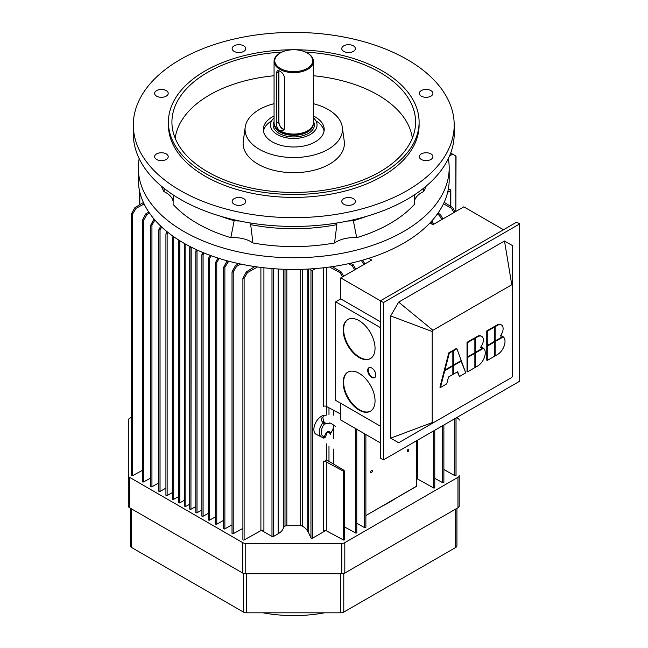 <?xml version="1.0" encoding="UTF-8"?>
<svg xmlns="http://www.w3.org/2000/svg" width="648" height="648" viewBox="0 0 648 648"><rect width="100%" height="100%" fill="white"/><g stroke="black" fill="none" stroke-linecap="round" stroke-linejoin="round"><path stroke-width="0.97" d="M131.682 213.354L134.922 207.603L143.435 202.516L134.922 207.603L136.104 208.283L132.686 213.953L131.479 214.043L134.922 207.603L136.104 208.283L132.686 213.953L131.479 214.043L131.682 213.354M144.123 203.974L136.104 208.283L144.123 203.974M131.682 475.049A0.713 0.413 0 0 0 132.686 475.64L142.366 470.424L132.686 475.64A0.713 0.413 0 0 1 131.479 475.34L131.479 214.043L131.479 475.34A0.713 0.413 0 0 1 131.682 475.049M139.879 192.334L139.79 192.286A1.077 0.624 180 0 1 139.579 192.116L139.579 204.817L139.579 192.116A1.077 0.624 180 0 0 139.79 192.286L139.79 204.695L139.879 192.334M166.123 233.239L167.014 231.652L166.123 233.239M167.135 233.823L165.92 233.928L167.135 233.823L167.135 495.518L172.506 492.529L167.135 495.518A0.713 0.413 0 0 1 165.92 495.226A0.713 0.413 0 0 0 167.135 495.518L167.135 233.823L167.962 232.413L167.135 233.823M166.123 494.934A0.713 0.413 0 0 0 165.92 495.226L165.92 233.928L165.92 495.226A0.713 0.413 0 0 1 166.123 494.934M172.7 237.038L173.121 236.293L172.7 237.038M173.713 237.622L172.506 237.727L173.713 237.622L173.713 499.325L178.581 496.611L173.713 499.325A0.713 0.413 0 0 1 172.506 499.025A0.713 0.413 0 0 0 173.713 499.325L173.713 237.622M172.7 498.733A0.713 0.413 0 0 0 172.506 499.025L172.506 237.727L172.506 499.025A0.713 0.413 0 0 1 172.7 498.733M178.783 240.546L178.581 241.234L178.783 240.546M179.796 241.129L178.581 241.234L179.796 241.129L179.796 502.832L184.656 500.118L179.796 502.832A0.713 0.413 0 0 1 178.581 502.532A0.713 0.413 0 0 0 179.796 502.832L179.796 241.129M178.783 502.249A0.713 0.413 0 0 0 178.581 502.532L178.581 241.234L178.581 502.532A0.713 0.413 0 0 1 178.783 502.249M185.871 506.339L189.726 504.193L185.871 506.339A0.713 0.413 0 0 1 184.656 506.039A0.713 0.413 0 0 0 185.871 506.339L185.871 244.644L184.656 244.75L184.996 243.818L184.656 244.75L185.871 244.644L185.871 506.339M184.858 505.756A0.713 0.413 0 0 0 184.656 506.039L184.656 244.75L184.656 506.039A0.713 0.413 0 0 1 184.858 505.756M190.139 246.596L189.726 247.674L191.192 247.131L190.933 509.263A0.713 0.413 180 0 1 189.726 508.964L189.726 247.674L190.933 247.577L190.933 509.263A0.713 0.413 180 0 1 189.726 508.964L189.726 247.674L190.139 246.596M195.801 506.55L190.933 509.263L195.801 506.55M196.457 249.683L195.801 251.181L197.016 251.076L197.543 250.185L197.016 251.076L197.016 512.77A0.713 0.413 180 0 1 195.801 512.479L195.801 251.181L197.016 251.076L197.016 512.77A0.713 0.413 180 0 1 195.801 512.479L195.801 251.181L196.457 249.683M201.876 510.057L197.016 512.77L201.876 510.057M202.913 252.526L201.876 254.688L203.091 254.583L204.039 252.987L203.091 254.583L203.091 516.278A0.713 0.413 180 0 1 201.876 515.986L201.876 254.688L203.091 254.583L203.091 516.278A0.713 0.413 180 0 1 201.876 515.986L201.876 254.688L202.913 252.526M208.462 513.289L203.091 516.278L208.462 513.289M210.057 255.32L208.462 258.487L209.677 258.382L211.232 255.749L209.677 258.382L209.677 520.085A0.713 0.413 180 0 1 208.462 519.785L208.462 258.487L209.677 258.382L209.677 520.085A0.713 0.413 180 0 1 208.462 519.785L208.462 258.487L210.057 255.32M215.549 516.804L209.677 520.085L215.549 516.804M142.56 481.343A0.713 0.413 -0 0 0 143.573 481.926L150.725 478.046L143.573 481.926A0.713 0.413 -0 0 1 142.366 481.626L142.366 220.328L145.768 213.864L148.757 212.026L145.768 213.864L146.983 214.569L143.573 220.239L142.366 220.328L145.768 213.864L146.983 214.569L143.573 220.239L142.366 220.328L142.366 481.626A0.713 0.413 -0 0 1 142.56 481.343M149.542 213.176L146.983 214.569L149.542 213.176M150.927 486.162A0.713 0.413 0 0 0 151.94 486.745L158.825 482.906L151.94 486.745A0.713 0.413 0 0 1 150.725 486.454L150.725 225.156L154.013 218.992L150.725 225.156L151.94 225.05L150.725 225.156L150.725 486.454A0.713 0.413 0 0 1 150.927 486.162M154.904 220.028L151.94 225.05L151.94 486.745L151.94 225.05L154.904 220.028M160.04 491.427L165.92 488.147L160.04 491.427A0.713 0.413 0 0 1 158.825 491.127A0.713 0.413 0 0 0 160.04 491.427L160.04 229.724L158.825 229.838L160.736 226.12L158.825 229.838L160.04 229.724L160.04 491.427M161.66 226.994L160.04 229.724L161.66 226.994M159.027 490.844A0.713 0.413 0 0 0 158.825 491.127L158.825 229.838L158.825 491.127A0.713 0.413 0 0 1 159.027 490.844M232.211 271.407L232.016 272.087L233.223 271.99L236.625 266.32L240.773 264.068L236.625 266.32L235.41 265.623L232.016 272.087L233.223 271.99L236.625 266.32L235.41 265.623L232.211 271.407M233.223 533.685A0.713 0.413 180 0 1 232.016 533.385L232.016 272.087L232.016 533.385A0.713 0.413 180 0 0 233.223 533.685L242.903 528.428L233.223 533.685L233.223 271.99L233.223 533.685M217.922 258.042L215.549 262.586L216.764 262.481L219.154 258.431L216.764 262.481L216.764 524.175A0.713 0.413 180 0 1 215.549 523.876L215.549 262.586L216.764 262.481L216.764 524.175A0.713 0.413 180 0 1 215.549 523.876L215.549 262.586L217.922 258.042M227.1 260.82L223.657 267.26L224.872 267.154L228.704 261.209L227.1 260.82L223.657 267.26L224.872 267.154L228.226 261.476L227.1 260.82M232.016 524.872L224.872 528.857A0.713 0.413 180 0 1 223.657 528.557L223.657 267.26L223.657 528.557A0.713 0.413 180 0 0 224.872 528.857L232.016 524.872M223.657 520.336L216.764 524.175L223.657 520.336M238.675 263.623L235.41 265.623L238.675 263.623M247.471 272.581L257.531 266.976L247.471 272.581L244.118 278.267L247.471 272.581L246.289 271.901L242.903 278.373L244.118 278.267L244.118 539.97A0.713 0.413 180 0 1 242.903 539.671L242.903 278.373L244.118 278.267L244.118 539.97A0.713 0.413 180 0 1 242.903 539.671L242.903 278.373L246.289 271.901L247.471 272.581M260.901 530.607L244.118 539.97L260.901 530.607A2.147 1.239 0 0 1 263.914 530.623A2.147 1.239 0 0 0 260.901 530.607L260.901 267.421L260.901 530.607M254.858 266.587L246.289 271.901L254.858 266.587M344.412 471.12L344.615 471.817L343.408 471.72L342.889 470.853L326.3 461.927A2.147 1.239 -0 0 0 323.32 461.959L326.738 459.983L343.926 470.254L342.889 470.853L326.3 461.927A2.147 1.239 -0 0 0 323.32 461.959L326.738 459.983L326.738 443.799L326.738 459.983L343.926 470.254L344.615 471.817L343.408 471.72L342.889 470.853L343.926 470.254L344.412 471.12M343.408 539.97A0.713 0.413 0 0 0 344.615 539.671L344.615 471.817L344.615 539.671A0.713 0.413 0 0 1 343.408 539.97L343.408 471.72L343.408 539.97L326.3 530.761L343.408 539.97M323.32 530.793A2.147 1.239 180 0 1 326.3 530.761L326.3 461.927L326.3 530.761A2.147 1.239 180 0 0 323.32 530.793L323.32 461.959L323.32 530.793M323.32 406.401A2.147 1.239 180 0 1 326.3 406.369L340.759 414.153L326.3 406.369L326.3 267.454L326.3 406.369A2.147 1.239 180 0 0 323.32 406.401L323.32 267.81L323.32 406.401M342.557 276.866L339.981 272.614L329.605 267.025L339.981 272.614L341.172 271.933L343.61 276.259L341.172 271.933L332.319 266.644L341.172 271.933L339.981 272.614L342.557 276.866M417.45 478.937A0.713 0.413 0 0 0 416.591 478.872A0.713 0.413 0 0 1 417.45 478.937L417.45 440.243L417.45 478.937L433.553 487.92L417.45 478.937M430.977 221.859L432.491 224.427L430.977 221.859M433.763 224.208L431.876 220.863L433.763 224.208M434.565 487.337A0.713 0.413 180 0 1 433.553 487.92L433.553 430.944L433.553 487.92A0.713 0.413 180 0 0 434.768 487.62L434.768 430.248L434.768 487.62A0.713 0.413 180 0 0 434.565 487.337M372.341 471.088A1.183 0.68 -60 0 1 371.822 472.27A1.183 0.68 -60 0 1 370.907 472.586A1.183 0.68 -60 0 1 370.907 471.226A1.183 0.68 -60 0 1 372.09 470.545A1.183 0.68 -60 0 1 372.341 471.088A1.183 0.68 -60 0 1 371.822 472.27A1.183 0.68 -60 0 1 370.907 472.586A1.183 0.68 -60 0 1 370.907 471.226A1.183 0.68 -60 0 1 372.09 470.545A1.183 0.68 -60 0 1 372.341 471.088M408.807 450.028A1.183 0.68 -60 0 1 408.289 451.219A1.183 0.68 -60 0 1 407.373 451.535A1.183 0.68 -60 0 1 407.373 450.174A1.183 0.68 -60 0 1 408.556 449.493A1.183 0.68 -60 0 1 408.807 450.028A1.183 0.68 -60 0 1 408.289 451.219A1.183 0.68 -60 0 1 407.373 451.535A1.183 0.68 -60 0 1 407.373 450.174A1.183 0.68 -60 0 1 408.556 449.493A1.183 0.68 -60 0 1 408.807 450.028M416.591 486.162L416.429 440.834L416.429 486.389L365.885 515.573L416.591 486.162L416.591 440.737L416.591 486.162M356.773 523.276L364.67 527.683A0.713 0.413 -0 0 0 365.885 527.391L365.885 434.525L365.885 527.391A0.713 0.413 -0 0 1 364.67 527.683L364.67 433.82L364.67 527.683L356.773 523.276M363.836 264.578L361.43 260.496L363.836 264.578M362.71 260.132L364.881 263.971L362.71 260.132M350.649 263.218L353.371 264.886L355.776 269.236L353.371 264.886L352.156 265.591L348.616 263.671L352.156 265.591L353.371 264.886L350.649 263.218M355.566 532.956A0.713 0.413 0 0 0 356.773 532.648L356.773 429.26L356.773 532.648A0.713 0.413 0 0 1 355.566 532.956L355.566 428.563L355.566 532.956L344.615 527.002L355.566 532.956M354.715 269.843L352.156 265.591L354.715 269.843M440.486 214.593L438.032 213.095L440.486 214.593L442.892 218.935L440.486 214.593L439.271 215.298L441.823 219.551L439.271 215.298L440.486 214.593M443.686 482.072A0.713 0.413 180 0 1 442.673 482.655L434.768 478.362L442.673 482.655L442.673 425.679L442.673 482.655A0.713 0.413 180 0 0 443.88 482.355L443.88 424.983L443.88 482.355A0.713 0.413 180 0 0 443.686 482.072M437.246 214.196L439.271 215.298L437.246 214.196M454.823 475.64L443.88 469.533L454.823 475.64L454.823 418.665L454.823 475.64A0.713 0.413 180 0 0 456.038 475.34A0.713 0.413 180 0 1 454.823 475.64M455.844 475.057A0.713 0.413 180 0 1 456.038 475.34L456.038 417.968L456.038 475.34A0.713 0.413 180 0 0 455.844 475.057M452.652 207.571L444.172 202.322L452.652 207.571L455.05 211.92L452.652 207.571L451.47 208.251L453.989 212.528L451.47 208.251L452.652 207.571M443.483 203.804L451.47 208.251L443.483 203.804M456.038 156.144L452.596 154.159L449.526 155.99L452.596 154.159L451.405 153.471L450.311 154.062L451.405 153.471L455.836 156.03L455.836 211.459L456.038 156.144M450.028 189.637L448.286 189.37L450.028 189.637A1.077 0.624 0 0 1 450.822 190.237A1.077 0.624 0 0 0 450.028 189.637M450.514 190.674A1.077 0.624 0 0 0 450.822 190.237A1.077 0.624 0 0 1 450.514 190.674L447.638 192.334L450.514 190.674L450.514 206.242L450.514 190.674M381.785 506.396A134.654 77.744 0 0 0 395.661 498.377A134.654 77.744 0 0 1 381.785 506.396M416.591 479.415A134.654 77.744 0 0 0 417.045 478.823A134.654 77.744 0 0 1 416.591 479.415M326.738 415.076L326.738 406.604L326.738 415.076M312.749 538.059L325.766 530.55L312.749 538.059L312.749 270.208A1.077 0.624 180 0 1 310.951 269.933L310.489 268.928L310.951 269.933A1.077 0.624 180 0 0 312.749 270.208L315.625 268.556L312.749 270.208L312.749 538.059A1.077 0.624 -0 0 1 310.951 537.783A1.077 0.624 -0 0 0 312.749 538.059M308.561 532.632L310.951 537.783L310.951 269.933L310.951 537.783L308.561 532.632L308.561 269.041L308.561 532.632A7.663 4.423 -0 0 1 307.776 531.538A7.663 4.423 -0 0 0 308.561 532.632M302.478 526.152A21.133 12.199 180 0 1 307.776 531.538L307.776 269.082L307.776 531.538A21.133 12.199 180 0 0 302.478 526.152L302.478 269.309L302.478 526.152A2.503 1.45 180 0 0 300.688 525.714L286.829 525.714A2.503 1.45 0 0 0 284.999 526.2A7.16 4.139 -0 0 0 283.306 528.209A17.909 10.336 180 0 1 278.162 533.758L273.497 536.455A1.077 0.624 180 0 1 271.982 536.455L261.468 530.38L271.982 536.455A1.077 0.624 180 0 0 273.497 536.455L278.162 533.766L278.162 268.993L278.162 533.766A17.909 10.336 180 0 0 283.306 528.209A7.16 4.139 -0 0 1 284.999 526.2A2.503 1.45 0 0 1 286.829 525.714L286.829 269.357L286.829 525.714L300.688 525.714A2.503 1.45 180 0 1 302.478 526.152M271.982 268.604A1.077 0.624 -0 0 0 273.359 268.669A1.077 0.624 -0 0 1 271.982 268.604L271.982 536.455L271.982 268.604M324.049 131.171A30.44 17.577 0 0 0 315.884 120.852A30.44 17.577 0 0 1 324.049 131.171M271.634 120.852A30.44 17.577 0 0 0 263.469 131.171A30.44 17.577 0 0 1 271.634 120.852M315.284 141.847A30.44 17.577 0 0 0 324.203 129.414A30.44 17.577 0 0 0 313.454 116.016A30.44 17.577 0 0 1 324.203 129.414A30.44 17.577 0 0 1 315.284 141.847A30.44 17.577 0 0 1 282.107 145.654A30.44 17.577 0 0 1 263.315 129.414A30.44 17.577 0 0 0 282.107 145.654A30.44 17.577 0 0 0 315.284 141.847M274.064 116.016A30.44 17.577 0 0 0 263.315 129.414A30.44 17.577 0 0 1 274.064 116.016M328.196 149.299A48.705 28.123 0 0 0 342.314 127.186A48.705 28.123 0 0 0 313.454 103.696A48.705 28.123 0 0 1 342.314 127.186L344.234 141.134A50.633 29.233 0 0 1 329.557 164.122A50.633 29.233 0 0 0 344.234 141.134L342.314 127.186A48.705 28.123 0 0 1 328.196 149.299A48.705 28.123 0 0 1 273.351 154.945A48.705 28.123 0 0 1 245.203 127.186A48.705 28.123 0 0 0 273.351 154.945A48.705 28.123 0 0 0 328.196 149.299M274.064 103.696A48.705 28.123 0 0 0 245.203 127.186L243.284 141.134A50.633 29.233 0 0 0 272.541 169.995A50.633 29.233 0 0 0 329.557 164.122A50.633 29.233 0 0 1 272.541 169.995A50.633 29.233 0 0 1 243.284 141.134L245.203 127.186A48.705 28.123 0 0 1 274.064 103.696M412.339 138.243A118.924 68.656 0 0 0 313.454 75.743A118.924 68.656 0 0 1 412.339 138.243M274.064 75.743A118.924 68.656 0 0 0 175.179 138.243A118.924 68.656 0 0 1 274.064 75.743M379.906 171.842A121.832 70.34 0 0 0 415.214 127.64A121.832 70.34 0 0 0 305.516 52.099A121.832 70.34 0 0 1 415.214 127.64A121.832 70.34 0 0 1 379.906 171.842A121.832 70.34 0 0 1 251.602 188.098A121.832 70.34 0 0 1 172.303 127.64A121.832 70.34 0 0 0 251.602 188.098A121.832 70.34 0 0 0 379.906 171.842M282.002 52.099A121.832 70.34 0 0 0 172.303 127.64A121.832 70.34 0 0 1 282.002 52.099M382.393 173.275A125.348 72.365 0 0 0 419.102 122.108A125.348 72.365 0 0 0 293.755 49.742A125.348 72.365 0 0 0 168.415 122.108A125.348 72.365 0 0 0 245.794 188.965A125.348 72.365 0 0 0 382.393 173.275A125.348 72.365 0 0 0 419.102 122.108A125.348 72.365 0 0 0 293.755 49.742A125.348 72.365 0 0 0 168.415 122.108A125.348 72.365 0 0 0 245.794 188.965A125.348 72.365 0 0 0 382.393 173.275M382.393 176.199A125.348 72.365 0 0 0 419.102 125.032A125.348 72.365 0 0 1 382.393 176.199A125.348 72.365 0 0 1 245.794 191.889A125.348 72.365 0 0 1 168.415 125.032A125.348 72.365 0 0 0 245.794 191.889A125.348 72.365 0 0 0 382.393 176.199M154.605 156.678A6.804 3.929 0 0 0 161.409 160.607A6.804 3.929 0 0 0 168.213 156.678A6.804 3.929 0 0 0 161.409 152.75A6.804 3.929 0 0 0 154.605 156.678A6.804 3.929 0 0 0 161.409 160.607A6.804 3.929 0 0 0 168.213 156.678A6.804 3.929 0 0 0 161.409 152.75A6.804 3.929 0 0 0 154.605 156.678M156.597 90.599A6.804 3.929 0 0 0 154.605 93.377A6.804 3.929 0 0 0 161.409 97.305A6.804 3.929 0 0 0 168.213 93.377A6.804 3.929 0 0 0 164.017 89.748A6.804 3.929 0 0 0 156.597 90.599A6.804 3.929 0 0 0 154.605 93.377A6.804 3.929 0 0 0 161.409 97.305A6.804 3.929 0 0 0 168.213 93.377A6.804 3.929 0 0 0 164.017 89.748A6.804 3.929 0 0 0 156.597 90.599M238.942 44.688A6.804 3.929 0 0 0 232.138 48.616A6.804 3.929 0 0 0 238.942 52.545A6.804 3.929 0 0 0 245.746 48.616A6.804 3.929 0 0 0 238.942 44.688A6.804 3.929 0 0 0 232.138 48.616A6.804 3.929 0 0 0 238.942 52.545A6.804 3.929 0 0 0 245.746 48.616A6.804 3.929 0 0 0 238.942 44.688M353.387 45.846A6.804 3.929 0 0 0 345.975 44.987A6.804 3.929 0 0 0 341.771 48.616A6.804 3.929 0 0 0 348.575 52.545A6.804 3.929 0 0 0 355.379 48.616A6.804 3.929 0 0 0 353.387 45.846A6.804 3.929 0 0 0 345.975 44.987A6.804 3.929 0 0 0 341.771 48.616A6.804 3.929 0 0 0 348.575 52.545A6.804 3.929 0 0 0 355.379 48.616A6.804 3.929 0 0 0 353.387 45.846M432.913 93.377A6.804 3.929 0 0 0 426.109 89.448A6.804 3.929 0 0 0 419.305 93.377A6.804 3.929 0 0 0 426.109 97.305A6.804 3.929 0 0 0 432.913 93.377A6.804 3.929 0 0 0 426.109 89.448A6.804 3.929 0 0 0 419.305 93.377A6.804 3.929 0 0 0 426.109 97.305A6.804 3.929 0 0 0 432.913 93.377M430.92 159.457A6.804 3.929 0 0 0 432.913 156.678A6.804 3.929 0 0 0 426.109 152.75A6.804 3.929 0 0 0 419.305 156.678A6.804 3.929 0 0 0 423.5 160.307A6.804 3.929 0 0 0 430.92 159.457A6.804 3.929 0 0 0 432.913 156.678A6.804 3.929 0 0 0 426.109 152.75A6.804 3.929 0 0 0 419.305 156.678A6.804 3.929 0 0 0 423.5 160.307A6.804 3.929 0 0 0 430.92 159.457M348.575 205.367A6.804 3.929 0 0 0 355.379 201.439A6.804 3.929 0 0 0 348.575 197.51A6.804 3.929 0 0 0 341.771 201.439A6.804 3.929 0 0 0 348.575 205.367A6.804 3.929 0 0 0 355.379 201.439A6.804 3.929 0 0 0 348.575 197.51A6.804 3.929 0 0 0 341.771 201.439A6.804 3.929 0 0 0 348.575 205.367M234.131 204.217A6.804 3.929 0 0 0 241.542 205.068A6.804 3.929 0 0 0 245.746 201.439A6.804 3.929 0 0 0 238.942 197.51A6.804 3.929 0 0 0 232.138 201.439A6.804 3.929 0 0 0 234.131 204.217A6.804 3.929 0 0 0 241.542 205.068A6.804 3.929 0 0 0 245.746 201.439A6.804 3.929 0 0 0 238.942 197.51A6.804 3.929 0 0 0 232.138 201.439A6.804 3.929 0 0 0 234.131 204.217M229.133 218.587A13.608 7.857 0 0 0 239.549 220.984A13.608 7.857 0 0 1 229.133 218.587M251.068 223.09L250.671 224.637L252.955 242.968A25.07 14.475 0 0 0 230.81 237.67L234.179 220.693A134.444 77.622 0 0 1 220.701 216.27A134.444 77.622 0 0 0 234.179 220.693L230.81 237.67A136.088 78.57 0 0 1 173.105 204.363A136.088 78.57 0 0 0 230.81 237.67A25.07 14.475 0 0 1 252.955 242.968A136.088 78.57 0 0 0 334.562 242.968L336.847 224.637L336.442 223.09L336.847 224.637A134.444 77.622 0 0 1 250.671 224.637L252.955 242.968A136.088 78.57 0 0 0 334.562 242.968L336.847 224.637A134.444 77.622 0 0 1 250.671 224.637L251.068 223.09M353.338 220.693L356.708 237.67A136.088 78.57 0 0 0 414.412 204.363L414.291 194.935L414.412 204.363A136.088 78.57 0 0 1 356.708 237.67A25.07 14.475 0 0 0 334.562 242.968A25.07 14.475 0 0 1 356.708 237.67L353.338 220.693A134.444 77.622 0 0 0 366.817 216.27A134.444 77.622 0 0 1 353.338 220.693L353.338 220.693M403.664 243.162A155.431 89.732 0 0 0 449.185 179.715L449.185 168.018A155.431 89.732 0 0 0 448.335 158.622A155.431 89.732 0 0 1 449.185 168.018A155.431 89.732 0 0 1 403.664 231.466A155.431 89.732 0 0 0 449.185 168.018L449.185 179.715A155.431 89.732 0 0 1 403.664 243.162A155.431 89.732 0 0 1 234.276 262.618A155.431 89.732 0 0 1 138.332 179.715A155.431 89.732 0 0 0 234.276 262.618A155.431 89.732 0 0 0 403.664 243.162M139.182 158.622A155.431 89.732 0 0 0 138.332 168.018A155.431 89.732 0 0 0 234.276 250.922A155.431 89.732 0 0 0 403.664 231.466A155.431 89.732 0 0 1 234.276 250.922A155.431 89.732 0 0 1 138.332 168.018A155.431 89.732 0 0 1 139.182 158.622M173.146 201.56A25.07 14.475 -0 0 0 163.928 191.573L164.373 188.576L163.928 191.573A136.088 78.57 0 0 1 161.32 186.089A136.088 78.57 0 0 0 163.928 191.573A25.07 14.475 -0 0 1 173.146 201.56M423.59 191.573A136.088 78.57 0 0 0 426.198 186.089A136.088 78.57 0 0 1 423.59 191.573A25.07 14.475 0 0 0 414.372 201.56A25.07 14.475 0 0 1 423.59 191.573L423.144 188.576L423.59 191.573M173.227 194.935L173.105 204.363L173.227 194.935M347.968 220.984A13.608 7.857 0 0 0 358.385 218.587A13.608 7.857 0 0 1 347.968 220.984M407.211 199.301A160.445 92.632 -0 0 0 454.199 133.804L454.199 125.032A160.445 92.632 180 0 1 407.211 190.528A160.445 92.632 180 0 1 232.357 210.608A160.445 92.632 180 0 1 133.318 125.032A160.445 92.632 180 0 1 293.755 32.4A160.445 92.632 180 0 1 454.199 125.032A160.445 92.632 180 0 1 407.211 190.528A160.445 92.632 180 0 1 232.357 210.608A160.445 92.632 180 0 1 133.318 125.032A160.445 92.632 180 0 1 293.755 32.4A160.445 92.632 180 0 1 454.199 125.032L454.199 133.804A160.445 92.632 -0 0 1 407.211 199.301A160.445 92.632 -0 0 1 232.357 219.38A160.445 92.632 -0 0 1 133.318 133.804A160.445 92.632 -0 0 0 232.357 219.38A160.445 92.632 -0 0 0 407.211 199.301M278.713 71.725L278.713 122.018A5.727 3.305 -120 0 0 284.164 129.551A5.727 3.305 -120 0 1 278.713 122.018L278.915 71.725A5.589 3.224 60 0 1 279.037 70.689A5.589 3.224 60 0 0 278.915 71.725L278.915 122.018A5.589 3.224 60 0 0 282.868 128.863A5.589 3.224 60 0 1 278.915 122.018L278.713 71.725A5.727 3.305 -120 0 1 278.851 70.624A5.727 3.305 -120 0 0 278.713 71.725L276.38 73.07L277.263 70.624L279.831 71.078C282.488 72.665 284.043 74.885 284.488 77.752L284.488 128.045L282.99 130.847L279.831 130.734C277.563 128.92 276.413 126.465 276.38 123.363L276.38 73.07L277.263 70.624L279.831 71.078C282.488 72.665 284.043 74.885 284.488 77.752L284.488 128.045L282.99 130.847L279.831 130.734A19.699 11.372 0 0 0 311.737 127.332A19.699 11.372 0 0 0 313.454 122.691L313.454 61.285A19.699 11.372 180 0 1 298.542 72.317A19.699 11.372 180 0 1 276.38 66.639A19.699 11.372 180 0 1 274.064 61.285A19.699 11.372 180 0 1 279.831 53.241A19.699 11.372 180 0 0 274.064 61.285A19.699 11.372 180 0 0 276.38 66.639A19.699 11.372 180 0 0 298.542 72.317A19.699 11.372 180 0 0 313.454 61.285A19.699 11.372 180 0 0 307.687 53.241L307.687 53.241A19.699 11.372 180 0 1 313.454 61.285L313.454 122.691A19.699 11.372 0 0 1 311.737 127.332A19.699 11.372 0 0 1 279.831 130.734C277.563 128.92 276.413 126.465 276.38 123.363L276.38 73.07L278.713 71.725M284.245 129.365A5.589 3.224 60 0 1 282.868 128.863A5.589 3.224 60 0 0 284.245 129.365M307.176 52.95A18.978 10.959 0 0 0 280.333 52.95A18.978 10.959 0 0 0 280.341 68.445A18.978 10.959 0 0 0 307.176 68.445A18.978 10.959 0 0 0 307.176 52.95L307.687 53.241L307.176 52.95A18.978 10.959 0 0 0 280.333 52.95A18.978 10.959 0 0 0 280.341 68.445A18.978 10.959 0 0 0 307.176 68.445A18.978 10.959 0 0 0 307.176 52.95L307.687 53.241L307.176 52.95M274.064 122.691A19.699 11.372 0 0 0 275.781 127.332A19.699 11.372 0 0 0 276.38 128.045A19.699 11.372 0 0 0 279.831 130.734A19.699 11.372 0 0 1 276.38 128.045A19.699 11.372 0 0 1 275.781 127.332A19.699 11.372 0 0 1 274.064 122.691L274.064 61.285L274.064 122.691M277.295 134.533A23.279 13.438 180 0 1 270.483 125.032A23.279 13.438 180 0 1 274.064 117.871A23.279 13.438 180 0 0 270.483 125.032A23.279 13.438 180 0 0 277.295 134.533A23.279 13.438 180 0 0 302.665 137.449A23.279 13.438 180 0 0 317.034 125.032A23.279 13.438 180 0 1 302.665 137.449A23.279 13.438 180 0 1 277.295 134.533M313.454 117.871A23.279 13.438 180 0 1 317.034 125.032A23.279 13.438 180 0 0 313.454 117.871M263.088 612.822A100.124 57.81 -0 0 0 324.429 612.822A100.124 57.81 -0 0 1 263.088 612.822M340.743 612.822A4.301 2.479 -0 0 0 343.78 612.093L455.666 547.495A4.301 2.479 0 0 0 456.929 545.746L456.929 508.332L456.929 545.746A4.301 2.479 0 0 1 455.666 547.495L343.78 612.093L343.78 573.496L343.78 612.093A4.301 2.479 -0 0 1 340.743 612.822L246.499 612.822L340.743 612.822L340.743 573.788L340.743 612.822M243.462 612.093A4.301 2.479 0 0 0 246.499 612.822A4.301 2.479 0 0 1 243.462 612.093L131.576 547.495L243.462 612.093L243.462 573.407L243.462 612.093M130.313 508.17L130.313 545.746A4.301 2.479 0 0 0 131.576 547.495A4.301 2.479 0 0 1 130.313 545.746L130.313 508.17M459.213 475.575A4.301 2.479 180 0 1 457.958 477.325L344.809 542.651A4.301 2.479 180 0 1 341.771 543.38L245.746 543.38A4.301 2.479 180 0 1 242.708 542.651L129.559 477.325A4.301 2.479 180 0 1 128.304 475.575L128.304 420.131A4.301 2.479 180 0 1 129.559 418.381L131.479 417.272L129.559 418.381A4.301 2.479 180 0 0 128.304 420.131L128.304 505.983A4.301 2.479 0 0 0 129.559 507.74L242.708 573.059A4.301 2.479 0 0 0 245.746 573.788L341.771 573.788A4.301 2.479 0 0 0 344.809 573.059L457.958 507.74A4.301 2.479 -0 0 0 459.213 505.983L459.213 475.575A4.301 2.479 180 0 1 457.958 477.325L344.809 542.651A4.301 2.479 180 0 1 341.771 543.38L245.746 543.38A4.301 2.479 180 0 1 242.708 542.651L129.559 477.325A4.301 2.479 180 0 1 128.304 475.575L128.304 505.983A4.301 2.479 0 0 0 129.559 507.74L242.708 573.059A4.301 2.479 0 0 0 245.746 573.788L341.771 573.788A4.301 2.479 0 0 0 344.809 573.059L457.958 507.74A4.301 2.479 -0 0 0 459.213 505.983L459.213 475.575M457.958 418.381A4.301 2.479 180 0 1 459.213 420.131A4.301 2.479 180 0 0 457.958 418.381L456.638 417.62L457.958 418.381M348.065 319.391A22.559 13.025 -120 0 0 348.316 345.295A22.559 13.025 -120 0 0 370.624 358.466A22.559 13.025 -120 0 1 348.316 345.295A22.559 13.025 -120 0 1 348.065 319.391M359.089 320.655A22.559 13.025 60 0 1 373.831 340.532A22.559 13.025 60 0 1 370.373 358.611A22.559 13.025 60 0 1 347.814 345.587A22.559 13.025 60 0 1 347.814 319.537A22.559 13.025 60 0 1 359.089 320.655A22.559 13.025 60 0 1 373.831 340.532A22.559 13.025 60 0 1 370.373 358.611A22.559 13.025 60 0 1 347.814 345.587A22.559 13.025 60 0 1 347.814 319.537A22.559 13.025 60 0 1 359.089 320.655M369.158 367.61A5.727 3.305 -120 0 0 369.392 374.066A5.727 3.305 -120 0 0 374.86 377.501A5.727 3.305 -120 0 1 369.392 374.066A5.727 3.305 -120 0 1 369.158 367.61M371.758 368.024A5.727 3.305 60 0 1 375.5 373.07A5.727 3.305 60 0 1 374.617 377.663A5.727 3.305 60 0 1 368.89 374.358A5.727 3.305 60 0 1 368.89 367.74A5.727 3.305 60 0 1 371.758 368.024A5.727 3.305 60 0 1 375.5 373.07A5.727 3.305 60 0 1 374.617 377.663A5.727 3.305 60 0 1 368.89 374.358A5.727 3.305 60 0 1 368.89 367.74A5.727 3.305 60 0 1 371.758 368.024M348.065 372.025A22.559 13.025 -120 0 0 348.316 397.929A22.559 13.025 -120 0 0 370.624 411.099A22.559 13.025 -120 0 1 348.316 397.929A22.559 13.025 -120 0 1 348.065 372.025M359.089 373.289A22.559 13.025 60 0 1 373.831 393.166A22.559 13.025 60 0 1 370.373 411.245A22.559 13.025 60 0 1 347.814 398.22A22.559 13.025 60 0 1 347.814 372.171A22.559 13.025 60 0 1 359.089 373.289A22.559 13.025 60 0 1 373.831 393.166A22.559 13.025 60 0 1 370.373 411.245A22.559 13.025 60 0 1 347.814 398.22A22.559 13.025 60 0 1 347.814 372.171A22.559 13.025 60 0 1 359.089 373.289M368.663 258.341L371.652 260.067L340.759 277.903L340.759 298.882L380.416 321.781L340.759 298.882L335.696 301.806L335.696 400.383L380.416 426.206L335.696 400.383L335.696 301.806L380.416 327.629L335.696 301.806L340.759 298.882L340.759 277.903L380.416 300.802L380.416 458.12L383.454 459.869L383.454 302.551L519.696 223.892L519.696 381.21L383.454 459.869L383.454 302.551L340.759 277.903L371.652 260.067L368.663 258.341M432.937 224.686L429.948 222.961L432.937 224.686L463.83 206.85L503.488 229.74L463.83 206.85L432.937 224.686M380.416 442.908L340.759 420.017L340.759 403.307L340.759 420.017L380.416 442.908M486.778 345.246L487.28 345.538L487.28 331.209L486.778 330.917L494.116 326.681L494.627 326.973L494.627 326.381L495.137 326.681L495.137 341.002L502.84 336.555A10.741 6.205 -60 0 0 502.783 336.523A10.741 6.205 -60 0 1 502.84 336.555L495.137 341.002L494.627 340.71L495.137 341.002L495.137 326.681L497.413 325.361A8.059 4.649 -60 0 1 501.439 324.964A8.059 4.649 -60 0 1 500.207 336.061A10.741 6.205 -60 0 1 502.783 336.523A10.741 6.205 -60 0 0 500.207 336.061A8.059 4.649 -60 0 0 501.439 324.964A8.059 4.649 -60 0 0 497.413 325.361L496.903 325.069A8.059 4.649 -60 0 1 500.936 324.672L501.439 324.964L500.936 324.672A8.059 4.649 -60 0 0 496.903 325.069L494.627 326.381L495.137 326.681L497.413 325.361L496.903 325.069L494.627 326.381L494.627 326.973L494.116 326.681L486.778 330.917L486.778 345.246L487.28 345.538L494.627 341.302L494.627 326.973L487.28 331.209L486.778 330.917L486.778 345.246M500.467 335.737A10.741 6.205 -60 0 1 502.281 336.231A10.741 6.205 -60 0 1 502.33 336.263A10.741 6.205 -60 0 0 502.281 336.231L502.783 336.523L502.281 336.231A10.741 6.205 -60 0 0 500.467 335.737M502.783 336.587L503.294 336.879A10.741 6.205 -60 0 1 504.274 345.619A10.741 6.205 -60 0 1 497.413 354.602L495.137 355.922L494.627 355.622L495.137 355.922L495.137 341.593L494.627 341.302L502.783 336.587L503.294 336.879L495.137 341.593L495.137 355.922L497.413 354.602A10.741 6.205 -60 0 0 504.274 345.619A10.741 6.205 -60 0 0 503.294 336.879L495.137 341.593L494.627 341.302L494.627 326.973L487.28 331.209L487.28 345.538L502.783 336.587M494.627 341.885L494.627 341.302L494.627 341.885L487.28 346.121L486.778 345.829L494.116 341.593L494.627 341.885L487.28 346.121L486.778 345.829L494.116 341.593L494.627 341.885L494.627 356.214L487.28 360.45L487.28 346.121L487.28 360.45L486.778 360.158L486.778 345.829L486.778 360.158L487.28 360.45L494.627 356.214L494.627 341.885M467.022 356.651L467.532 356.943L467.532 342.614L467.022 342.322L474.368 338.078L474.871 338.377L474.871 337.786L475.381 338.078L475.381 352.407L483.084 347.96A10.741 6.205 -60 0 0 483.035 347.927A10.741 6.205 -60 0 1 483.084 347.96L475.381 352.407L474.871 352.115L475.381 352.407L475.381 338.078L477.657 336.766A8.059 4.649 -60 0 1 481.691 336.369A8.059 4.649 -60 0 1 480.46 347.466A10.741 6.205 -60 0 1 483.035 347.927A10.741 6.205 -60 0 0 480.46 347.466A8.059 4.649 -60 0 0 481.691 336.369A8.059 4.649 -60 0 0 477.657 336.766L477.155 336.474A8.059 4.649 -60 0 1 481.18 336.077L481.691 336.369L481.18 336.077A8.059 4.649 -60 0 0 477.155 336.474L474.871 337.786L475.381 338.078L477.657 336.766L477.155 336.474L474.871 337.786L474.871 338.377L474.368 338.078L467.022 342.322L467.022 356.651L467.532 356.943L474.871 352.698L474.871 338.377L467.532 342.614L467.022 342.322L467.022 356.651M480.711 347.134A10.741 6.205 -60 0 1 482.525 347.636A10.741 6.205 -60 0 1 482.582 347.668A10.741 6.205 -60 0 0 482.525 347.636L483.035 347.927L482.525 347.636A10.741 6.205 -60 0 0 480.711 347.134M483.035 347.992L483.538 348.284A10.741 6.205 -60 0 1 484.526 357.024A10.741 6.205 -60 0 1 477.657 366.007L475.381 367.319L474.871 367.027L475.381 367.319L475.381 352.998L474.871 352.698L483.035 347.992L483.538 348.284L475.381 352.998L475.381 367.319L477.657 366.007A10.741 6.205 -60 0 0 484.526 357.024A10.741 6.205 -60 0 0 483.538 348.284L475.381 352.998L474.871 352.698L474.871 338.377L467.532 342.614L467.532 356.943L483.035 347.992M474.871 353.29L474.871 352.698L474.871 353.29L467.532 357.526L467.022 357.234L474.368 352.998L474.871 353.29L467.532 357.526L467.022 357.234L474.368 352.998L474.871 353.29L474.871 367.619L467.532 371.855L467.532 357.526L467.532 371.855L467.022 371.563L467.022 357.234L467.022 371.563L467.532 371.855L474.871 367.619L474.871 353.29M444.447 369.684L444.957 369.976L449.299 353.144L448.789 352.844L452.336 350.803L452.847 351.095L452.847 350.511L453.349 350.803L453.349 365.132L461.238 360.572L456.897 348.754L456.386 348.462L452.847 350.511L453.349 350.803L456.897 348.754L461.238 360.572L453.349 365.132L452.847 364.84L453.349 365.132L453.349 350.803L456.897 348.754L456.386 348.462L452.847 350.511L452.847 351.095L452.336 350.803L448.789 352.844L444.447 369.684L444.957 369.976L452.847 365.423L452.847 351.095L449.299 353.144L448.789 352.844L444.447 369.684M460.906 360.766L465.758 372.875L459.424 376.537L457.658 371.709L453.349 374.196L452.847 373.904L453.349 374.196L453.349 365.715L452.847 365.423L460.906 360.766L461.416 361.058L453.349 365.715L453.349 374.196L457.658 371.709L459.424 376.537L457.326 371.895L459.424 376.537L465.758 372.875L461.416 361.058L453.349 365.715L452.847 365.423L452.847 351.095L449.299 353.144L444.957 369.976L460.906 360.766M452.847 366.007L452.847 365.423L452.847 366.007L444.779 370.664L444.269 370.373L452.336 365.715L452.847 366.007L444.779 370.664L444.269 370.373L452.336 365.715L452.847 366.007L452.847 374.487L448.538 376.974L446.764 383.843L440.438 387.496L444.779 370.664L440.438 387.496L439.927 387.204L444.269 370.373L439.927 387.204L440.438 387.496L446.764 383.843L448.538 376.974L452.847 374.487L452.847 366.007M390.671 438.161L432.208 422.577L432.208 331.517L432.913 330.286L398.65 302.114L390.671 315.932L390.671 438.161L398.65 442.762L432.913 422.982L432.208 422.577L432.208 331.517L432.913 330.286L511.774 284.764L512.479 285.169L512.479 376.229L511.774 377.452L432.913 422.982L432.208 422.577L390.671 438.161L398.65 442.762L511.774 377.452L512.479 376.229L512.479 245.608L504.5 240.999L511.774 284.764L512.479 285.169L512.479 245.608L504.5 240.999L398.65 302.114L390.671 315.932L432.208 331.517L390.671 315.932L390.671 438.161M516.659 222.143L380.416 300.802L380.416 458.12L383.454 459.869L519.696 381.21L519.696 223.892L516.659 222.143L380.416 300.802L383.454 302.551L519.696 223.892L516.659 222.143M330.747 432.953L330.091 433.358L330.747 432.953A8.926 5.152 120 0 0 333.85 424.991A8.926 5.152 120 0 1 330.747 432.953A1.434 1.118 148.9 0 0 330.496 434.209C328.309 430.75 326.705 431.673 325.685 436.987L323.765 438.17L322.712 437.424L323.619 438.08A1.288 0.818 -62.4 0 0 323.328 437.505A1.288 0.818 -62.4 0 1 323.619 438.08L325.685 436.987L324.34 436.655C326.471 431.341 328.609 430.11 330.747 432.953A1.434 1.118 148.9 0 0 330.496 434.209C328.309 430.75 326.705 431.673 325.685 436.987L324.34 436.655C326.471 431.341 328.609 430.11 330.747 432.953M325.685 423.468L328.884 423.711L325.685 423.468L323.765 421.532L325.685 423.468A1.434 1.118 148.9 0 0 324.34 424.092L323.069 422.577A1.288 0.705 125.1 0 0 323.619 421.451L322.85 417.531L323.619 421.451A1.288 0.705 125.1 0 1 323.069 422.577C320.452 419.945 320.711 417.952 323.854 416.615L323.854 416.615C320.711 417.952 320.452 419.945 323.069 422.577L323.158 422.65A1.288 0.616 127.6 0 0 323.765 421.532A1.288 0.616 127.6 0 1 323.158 422.65L324.34 424.092A1.434 1.118 148.9 0 1 325.685 423.468M323.158 437.457L324.34 436.655L323.158 437.457M313.875 429.397A10.732 6.197 120 0 0 316.297 434.419A10.732 6.197 120 0 1 313.875 429.397A10.732 6.197 120 0 1 318.046 419.159A10.732 6.197 120 0 1 325.976 415.36A10.732 6.197 120 0 0 318.046 419.159A10.732 6.197 120 0 0 313.875 429.397M504.5 240.999L511.774 284.764L432.913 330.286L398.65 302.114L504.5 240.999M132.686 213.953L132.686 475.64L132.686 213.953M143.573 220.239L143.573 481.926L143.573 220.239M224.872 267.154L224.872 528.857L224.872 267.154M263.914 267.778L263.914 530.623L263.914 267.778M333.307 463.903L333.307 449.064L333.307 463.903M333.307 438.25L333.307 429.008L333.307 438.25M333.307 415.101L333.307 410.135L333.307 415.101M333.307 267.227L333.307 266.49L333.307 267.227M333.825 464.219L333.825 449.323L333.825 464.219M333.825 438.809L333.825 427.429L333.825 438.809M333.825 415.271L333.825 410.419L333.825 415.271M333.825 267.543L333.825 266.417L333.825 267.543M328.981 461.319L328.981 446.067L328.981 461.319M328.981 414.623L328.981 407.811L328.981 414.623M300.688 269.357L300.688 525.714L300.688 269.357M284.999 269.301L284.999 526.2L284.999 269.301M283.306 269.244L283.306 528.209L283.306 269.244M273.497 268.677L273.497 536.455L273.497 268.677M276.38 123.363L278.713 122.018L276.38 123.363M311.68 127.405A19.634 11.34 180 0 1 293.755 134.112A19.634 11.34 180 0 1 275.837 127.405L275.837 127.405A19.634 11.34 180 0 0 293.755 134.112A19.634 11.34 180 0 0 311.68 127.405L311.68 127.405M279.985 131.196A19.481 11.251 0 0 0 299.368 134.014A19.481 11.251 0 0 0 312.846 125.501A19.481 11.251 0 0 1 299.368 134.014A19.481 11.251 0 0 1 279.985 131.196A19.481 11.251 0 0 1 274.671 125.501A19.481 11.251 0 0 0 279.985 131.196M313.235 124.392A19.481 11.251 180 0 1 293.755 135.343A19.481 11.251 180 0 1 274.282 124.392A19.481 11.251 180 0 0 293.755 135.343A19.481 11.251 180 0 0 313.235 124.392M279.175 133.448A20.631 11.907 0 0 0 304.422 135.221A20.631 11.907 0 0 0 313.454 121.492A20.631 11.907 0 0 1 304.422 135.221A20.631 11.907 0 0 1 279.175 133.448A20.631 11.907 0 0 1 274.064 121.492A20.631 11.907 0 0 0 279.175 133.448M246.499 573.788L246.499 612.822L246.499 573.788M131.576 508.899L131.576 547.495L131.576 508.899M455.666 509.061L455.666 547.495L455.666 509.061M457.958 477.325L457.958 507.74L457.958 477.325M129.559 477.325L129.559 507.74L129.559 477.325M242.708 542.651L242.708 573.059L242.708 542.651M245.746 543.38L245.746 573.788L245.746 543.38M341.771 543.38L341.771 573.788L341.771 543.38M344.809 573.059L344.809 542.651L344.809 573.059M329.468 423.225L324.34 424.092A8.926 5.152 120 0 0 324.34 436.655A8.926 5.152 120 0 1 324.34 424.092L329.468 423.225M323.344 437.505A1.288 0.859 -69 0 1 323.765 438.17A1.288 0.859 -69 0 0 323.344 437.505L321.594 437.044A10.36 5.978 -60 0 1 323.069 422.577A10.36 5.978 -60 0 0 321.594 437.044L316.297 434.419L321.594 437.044A10.36 5.978 -60 0 0 323.069 437.416A10.36 5.978 -60 0 1 321.594 437.044L323.368 437.505M450.822 206.437L450.822 190.237L450.822 206.437M168.415 122.108L168.415 125.032L168.415 122.108M419.102 122.108L419.102 125.032L419.102 122.108M138.332 179.715L138.332 168.018L138.332 179.715M133.318 133.804L133.318 125.032L133.318 133.804M280.333 52.95L279.831 53.241L280.333 52.95M335.364 426.352C330.877 423.039 328.714 422.164 328.884 423.711C328.714 422.164 330.877 423.039 335.364 426.352M330.796 433.326L330.601 434.411L330.796 433.326"/></g></svg>
